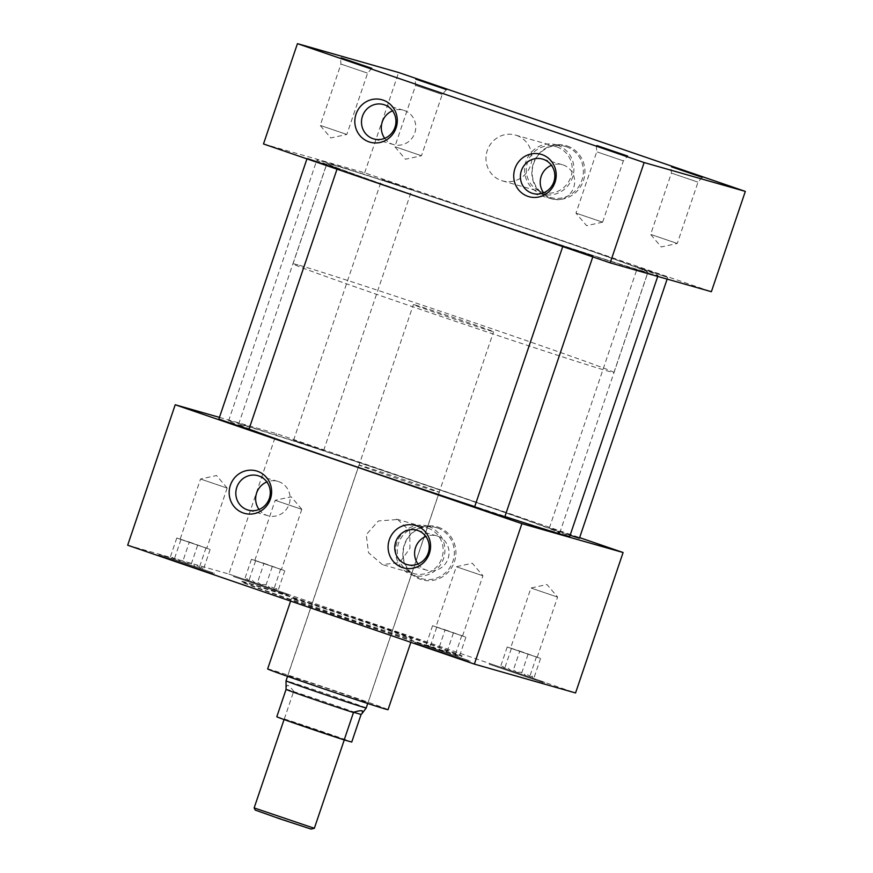 <?xml version="1.0" encoding="UTF-8"?>
<svg xmlns="http://www.w3.org/2000/svg" width="873" height="873" viewBox="0 0 873 873"><rect width="100%" height="100%" fill="white"/><g stroke="black" fill="none" stroke-linecap="round" stroke-linejoin="round"><path stroke-width="0.65" stroke-dasharray="4.37 3.27" d="M543.617 192.824A17.875 17.176 -74.1 0 0 551.714 198.826A17.875 17.176 -74.1 0 0 552.544 199.088A17.875 17.176 -74.1 0 0 573.845 187.04A17.875 17.176 -74.1 0 0 563.172 164.964A17.875 17.176 -74.1 0 0 562.343 164.713A17.875 17.176 -74.1 0 0 551.452 165.324M384.709 138.327A17.875 17.176 -74.1 0 0 392.817 144.329A17.875 17.176 -74.1 0 0 393.647 144.591A17.875 17.176 -74.1 0 0 414.937 132.543A17.875 17.176 -74.1 0 0 404.275 110.478A17.875 17.176 -74.1 0 0 403.446 110.216A17.875 17.176 -74.1 0 0 392.555 110.827M417.992 563.98A17.875 17.176 -74.1 0 0 426.089 569.982A17.875 17.176 -74.1 0 0 426.919 570.233A17.875 17.176 -74.1 0 0 448.209 558.196A17.875 17.176 -74.1 0 0 437.548 536.12A17.875 17.176 -74.1 0 0 436.718 535.858A17.875 17.176 -74.1 0 0 425.828 536.469M259.052 509.472A17.875 17.176 -74.1 0 0 267.149 515.474A17.875 17.176 -74.1 0 0 267.978 515.725A17.875 17.176 -74.1 0 0 289.269 503.688A17.875 17.176 -74.1 0 0 278.607 481.612A17.875 17.176 -74.1 0 0 277.778 481.35A17.875 17.176 -74.1 0 0 266.887 481.961M567.221 145.987A27.532 26.463 105.9 0 1 583.437 180.656A27.532 26.463 105.9 0 1 549.564 198.149A27.532 26.463 105.9 0 1 533.359 163.48A27.532 26.463 105.9 0 1 567.221 145.987M566.293 146.729A26.561 25.535 105.9 0 1 581.931 180.176A26.561 25.535 105.9 0 1 549.259 197.058A26.561 25.535 105.9 0 1 547.971 196.567A26.561 25.535 105.9 0 1 533.217 164.899A26.561 25.535 105.9 0 1 562.452 145.758A26.561 25.535 105.9 0 1 566.293 146.729M557.454 145.213A25.601 24.608 105.9 0 1 572.524 177.448A25.601 24.608 105.9 0 1 541.042 193.708A25.601 24.608 105.9 0 1 539.798 193.249A25.601 24.608 105.9 0 1 525.579 162.716A25.601 24.608 105.9 0 1 553.755 144.274A25.601 24.608 105.9 0 1 557.454 145.213M556.876 146.915A23.811 22.884 105.9 0 1 571.084 176.313A23.811 22.884 105.9 0 1 542.722 192.355A23.811 22.884 105.9 0 1 541.609 192.016A23.811 22.884 105.9 0 1 527.412 162.607A23.811 22.884 105.9 0 1 555.774 146.566A23.811 22.884 105.9 0 1 556.876 146.915M516.554 135.413A23.811 22.884 105.9 0 1 530.762 164.822A23.811 22.884 105.9 0 1 502.401 180.864A23.811 22.884 105.9 0 1 501.298 180.515A23.811 22.884 105.9 0 1 487.09 151.116A23.811 22.884 105.9 0 1 515.452 135.075A23.811 22.884 105.9 0 1 516.554 135.413M438.202 527.172A27.532 26.463 105.9 0 1 454.407 561.841A27.532 26.463 105.9 0 1 420.546 579.334A27.532 26.463 105.9 0 1 404.33 544.665A27.532 26.463 105.9 0 1 438.202 527.172M437.264 527.914A26.561 25.535 105.9 0 1 452.901 561.361A26.561 25.535 105.9 0 1 420.229 578.232A26.561 25.535 105.9 0 1 418.942 577.751A26.561 25.535 105.9 0 1 404.199 546.072A26.561 25.535 105.9 0 1 433.434 526.943A26.561 25.535 105.9 0 1 437.264 527.914M428.425 526.397A25.601 24.608 105.9 0 1 443.506 558.633A25.601 24.608 105.9 0 1 412.012 574.892A25.601 24.608 105.9 0 1 410.768 574.423A25.601 24.608 105.9 0 1 396.56 543.901A25.601 24.608 105.9 0 1 424.736 525.459A25.601 24.608 105.9 0 1 428.425 526.397M427.857 528.1A23.811 22.884 105.9 0 1 442.054 557.498A23.811 22.884 105.9 0 1 413.693 573.539A23.811 22.884 105.9 0 1 412.591 573.19A23.811 22.884 105.9 0 1 398.383 543.792A23.811 22.884 105.9 0 1 426.744 527.75A23.811 22.884 105.9 0 1 427.857 528.1M397.662 519.49L409.732 530.871L409.928 548.342L399.703 562.539L382.396 564.591L368.526 552.696L366.256 534.647L378.369 520.963L397.662 519.49M576.507 213.285L602.621 222.179L576.507 213.285M597.252 151.978L623.366 160.872L597.252 151.978M651.16 234.564L677.273 243.458L651.16 234.564M671.915 173.258L698.029 182.151L671.915 173.258M320.718 125.559L346.832 134.464L320.718 125.559M341.474 64.253L367.588 73.146L341.474 64.253M395.382 146.85L421.484 155.743L395.382 146.85M416.126 85.532L442.24 94.437L416.126 85.532M226.62 487.909L200.506 479.015L226.62 487.909M206.246 548.102L180.133 539.198L206.246 548.102M301.272 509.199L275.159 500.294L301.272 509.199M280.899 569.382L254.796 560.488L280.899 569.382M482.409 575.634L456.295 566.73L482.409 575.634M462.035 635.817L435.922 626.923L462.035 635.817M212.859 573.648L158.831 555.25L212.859 573.648M213.132 572.852L159.104 554.442L213.132 572.852M287.512 594.939L233.484 576.529L287.512 594.939M287.784 594.131L233.757 575.722L287.784 594.131M468.648 661.374L414.61 642.965L468.648 661.374M468.921 660.566L414.882 642.168L468.921 660.566M557.061 596.914L530.948 588.02L557.061 596.914M536.688 657.107L510.574 648.202L536.688 657.107M543.301 682.653L489.262 664.255L543.301 682.653M543.573 681.857L489.535 663.447L543.573 681.857M570.102 535.302L549.925 528.187L579.421 538.237M638.207 267.378L667.692 277.428L638.207 267.378M474.672 506.766L504.769 516.958M563.554 246.099L593.04 256.149L563.554 246.099M218.883 419.051L248.98 429.232M307.765 158.373L337.262 168.424L307.765 158.373M294.146 440.472L323.632 450.523L294.146 440.472M382.418 179.663L411.914 189.714L382.418 179.663M267.651 668.925A63.543 0.884 -161.3 0 1 270.063 669.482A63.543 0.884 -161.3 0 1 336.509 691.296A63.543 0.884 -161.3 0 1 388.038 709.673M293.972 598.856A63.543 0.884 -161.3 0 1 360.407 620.681A63.543 0.884 -161.3 0 1 411.947 639.047A63.543 0.884 -161.3 0 1 409.535 638.49A63.543 0.884 -161.3 0 1 343.089 616.676A63.543 0.884 -161.3 0 1 291.56 598.3A63.543 0.884 -161.3 0 1 293.972 598.856M457.55 655.405A116.502 1.626 -161.3 0 1 335.745 615.41A116.502 1.626 -161.3 0 1 241.264 581.724A116.502 1.626 -161.3 0 1 245.684 582.749A116.502 1.626 -161.3 0 1 367.489 622.755A116.502 1.626 -161.3 0 1 461.97 656.431A116.502 1.626 -161.3 0 1 457.55 655.405M457.681 655.012A116.502 1.626 -161.3 0 1 335.876 615.007A116.502 1.626 -161.3 0 1 241.395 581.331A116.502 1.626 -161.3 0 1 245.815 582.346A116.502 1.626 -161.3 0 1 367.631 622.351A116.502 1.626 -161.3 0 1 462.101 656.027A116.502 1.626 -161.3 0 1 457.681 655.012M249.023 429.101A180.089 2.51 -161.3 0 1 228.562 420.906A180.089 2.51 -161.3 0 1 235.394 422.488A180.089 2.51 -161.3 0 1 423.689 484.319A180.089 2.51 -161.3 0 1 569.742 536.382M323.676 161.68A180.089 2.51 -161.3 0 1 511.971 223.51A180.089 2.51 -161.3 0 1 658.013 275.573A180.089 2.51 -161.3 0 1 651.182 273.991A180.089 2.51 -161.3 0 1 462.886 212.161A180.089 2.51 -161.3 0 1 316.844 160.097A180.089 2.51 -161.3 0 1 323.676 161.68M366.409 702.525A42.406 0.589 -161.3 0 1 322.072 687.957A42.406 0.589 -161.3 0 1 287.675 675.702A42.406 0.589 -161.3 0 1 289.29 676.073A42.406 0.589 -161.3 0 1 333.628 690.63A42.406 0.589 -161.3 0 1 368.013 702.896A42.406 0.589 -161.3 0 1 366.409 702.525M360.593 465.418A42.406 0.589 18.7 0 0 358.978 465.047A42.406 0.589 18.7 0 0 393.374 477.302A42.406 0.589 18.7 0 0 437.711 491.87A42.406 0.589 18.7 0 0 439.315 492.241A42.406 0.589 18.7 0 0 404.93 479.975A42.406 0.589 18.7 0 0 360.593 465.418M333.3 164.975A169.504 2.368 18.7 0 0 326.873 163.491A169.504 2.368 18.7 0 0 464.338 212.488A169.504 2.368 18.7 0 0 641.557 270.695A169.504 2.368 18.7 0 0 647.984 272.18A169.504 2.368 18.7 0 0 510.53 223.182A169.504 2.368 18.7 0 0 333.3 164.975M245.029 425.784A169.504 2.368 18.7 0 0 238.602 424.3A169.504 2.368 18.7 0 0 376.056 473.297A169.504 2.368 18.7 0 0 553.275 531.504A169.504 2.368 18.7 0 0 559.702 532.988A169.504 2.368 18.7 0 0 422.248 483.991A169.504 2.368 18.7 0 0 245.029 425.784M263.493 143.958L364.674 172.81L711.375 291.713M219.45 417.381L276.403 433.619L579.628 537.615M504.91 516.521A180.089 2.51 -161.3 0 1 474.726 506.602M364.674 172.81L398.634 72.503M127.676 545.21L228.868 574.052L276.403 433.619M228.868 574.052L575.558 692.955M503.601 668.085L533.785 678.496L503.601 668.085C506.307 666.852 508.381 667.529 509.81 670.093M501.462 667.485L501.473 667.474C502.793 665.859 503.47 666.132 503.514 668.292M519.773 651.062L540.583 658.438L507.213 646.991L519.773 651.062L512.986 671.119M507.213 646.991L500.425 667.059M511.338 648.65L504.55 668.718M517.012 672.996C514.906 670.148 512.156 669.209 508.763 670.158M528.023 654.379L521.236 674.436M530.62 677.47C529.191 674.905 527.117 674.24 524.4 675.462M540.583 658.438L533.785 678.496M530.708 677.262C532.028 675.637 532.705 675.909 532.748 678.081L532.759 678.07M536.459 656.78L529.66 676.837M517.198 672.57C520.581 671.61 523.331 672.559 525.448 675.396M428.949 646.806L459.133 657.216L428.949 646.806C431.655 645.573 433.717 646.238 435.158 648.814M426.799 646.195L426.81 646.195C428.141 644.569 428.818 644.841 428.85 647.013M247.812 580.359L278.007 590.781L247.812 580.359C250.518 579.137 252.592 579.803 254.032 582.378M245.673 579.759L245.684 579.759C247.004 578.133 247.692 578.406 247.725 580.578M276.97 590.355L276.959 590.355C276.927 588.184 276.239 587.911 274.919 589.537M173.16 559.08L203.354 569.491L173.16 559.08C175.866 557.847 177.939 558.524 179.369 561.088M202.318 569.076L202.307 569.076C202.263 566.904 201.587 566.632 200.266 568.258M445.121 629.771L465.92 637.159L432.561 625.712L445.121 629.771L438.333 649.839M432.561 625.712L425.773 645.78M436.686 627.371L429.898 647.439M442.36 651.705C440.254 648.868 437.493 647.919 434.11 648.879M453.371 633.089L446.572 653.157M455.957 656.19C454.538 653.626 452.465 652.96 449.748 654.183M465.92 637.159L459.133 657.216M456.055 655.972C457.376 654.357 458.052 654.63 458.096 656.802L458.107 656.791M461.795 635.5L455.008 655.558M442.546 651.28C445.928 650.33 448.678 651.269 450.795 654.117M263.995 563.336L284.794 570.713L251.435 559.277L263.995 563.336L257.197 583.404M251.435 559.277L244.647 579.334M255.56 560.935L248.772 580.992M261.234 585.27C259.117 582.433 256.367 581.483 252.984 582.444M272.234 566.653L265.447 586.721M274.831 589.755C273.413 587.191 271.339 586.514 268.622 587.747M284.794 570.713L278.007 590.781M280.67 569.054L273.882 589.122M261.409 584.845C264.803 583.895 267.553 584.834 269.67 587.671M189.332 542.057L210.142 549.433L176.782 537.997L189.332 542.057L182.544 562.114M176.782 537.997L169.984 558.054M173.072 559.298C173.04 557.127 172.352 556.854 171.032 558.469L171.021 558.48M180.907 539.645L174.109 559.713M186.582 563.991C184.465 561.143 181.715 560.204 178.321 561.153M197.582 545.374L190.794 565.431M200.179 568.465C198.76 565.9 196.687 565.235 193.97 566.457M210.142 549.433L203.354 569.491M206.017 547.775L199.23 567.832M186.757 563.565C190.15 562.605 192.9 563.554 195.006 566.391M255.222 810.068L312.196 829.35M314.345 828.281L254.152 807.907M285.373 719.516L344.366 739.606L285.373 719.516M299.428 265.316A169.417 2.368 -161.3 0 1 476.56 323.49A169.417 2.368 -161.3 0 1 613.948 372.465A169.417 2.368 -161.3 0 1 607.521 370.981A169.417 2.368 -161.3 0 1 430.389 312.807A169.417 2.368 -161.3 0 1 293.001 263.832A169.417 2.368 -161.3 0 1 299.428 265.316M333.377 165.008A169.417 2.368 -161.3 0 1 510.519 223.172A169.417 2.368 -161.3 0 1 647.908 272.147A169.417 2.368 -161.3 0 1 641.48 270.663A169.417 2.368 -161.3 0 1 464.349 212.499A169.417 2.368 -161.3 0 1 326.96 163.513A169.417 2.368 -161.3 0 1 333.377 165.008M366.213 707.97A42.319 0.589 18.7 0 0 331.893 695.726A42.319 0.589 18.7 0 0 287.643 681.202A42.319 0.589 18.7 0 0 286.038 680.831M414.991 304.95A42.319 0.589 -161.3 0 1 459.242 319.485A42.319 0.589 -161.3 0 1 493.561 331.718A42.319 0.589 -161.3 0 1 491.957 331.347A42.319 0.589 -161.3 0 1 447.707 316.812A42.319 0.589 -161.3 0 1 413.387 304.579A42.319 0.589 -161.3 0 1 414.991 304.95M286.082 689.168L293.732 691.351C290.982 687.673 288.919 685.632 287.544 685.207L285.951 687.357M293.732 691.351L293.59 691.569A39.7 0.557 -161.3 0 1 334.064 705.057A39.7 0.557 -161.3 0 1 361.007 714.681M276.796 716.788L284.325 718.937A39.7 0.557 -161.3 0 1 324.8 732.425A39.7 0.557 -161.3 0 1 351.743 742.061M284.325 718.937L293.59 691.569M552.544 199.088L532.726 193.435M393.647 144.591L373.819 138.938M426.919 570.233L407.091 564.591M267.978 515.725L248.15 510.083M502.401 180.864L542.722 192.355M383.498 564.929L413.693 573.539M602.61 222.179L586.58 225.671L575.973 213.165L596.728 151.847L596.303 145.442M702.252 177.328L698.018 182.151L677.273 243.458L661.243 246.961L650.625 234.444L671.381 173.138L670.955 166.732M371.811 68.323L367.588 73.146L346.832 134.453L330.802 137.956L320.195 125.45L340.939 64.133L340.514 57.727M446.474 89.603L442.24 94.437L421.484 155.743L405.454 159.235L394.847 146.729L415.592 85.412L415.166 79.007M227.155 488.029L216.537 475.523L200.517 479.015L180.133 539.198M301.807 509.308L291.2 496.802L275.17 500.294L254.796 560.488M462.57 635.948L482.933 575.754L472.326 563.238L456.295 566.73L435.922 626.923M159.104 554.442L158.831 555.25M233.757 575.722L233.484 576.529M414.882 642.168L414.61 642.965M537.222 657.227L557.596 597.045L546.978 584.528L530.948 588.02L510.574 648.202M489.535 663.447L489.262 664.255M667.136 279.098L667.692 277.428M592.789 256.891L593.04 256.149M337.011 169.176L337.262 168.424M323.632 450.523L411.914 189.714M410.845 642.321L411.947 639.047M657.729 276.414L658.013 275.573M358.978 465.047L287.675 675.702M238.602 424.3L326.873 163.491M559.702 532.988L647.984 272.18M439.315 492.241L368.013 702.896M228.562 420.906L316.844 160.097M290.622 601.082L291.56 598.3M293.535 440.33L381.817 179.522M306.947 158.864L307.165 158.242M562.736 246.59L562.943 245.957M549.324 528.056L637.606 267.247M544.676 682.108L544.403 682.915M470.023 660.828L469.75 661.625M288.887 594.393L288.625 595.19M214.234 573.103L213.961 573.91M301.807 509.319L281.433 569.502M227.155 488.04L206.781 548.222M602.621 222.179L623.366 160.872L627.6 156.038M396.56 519.14L426.744 527.75M410.768 574.423L418.942 577.751M424.736 525.459L433.434 526.943M515.452 135.075L555.774 146.566M539.798 193.249L547.971 196.567M553.755 144.274L562.452 145.758M277.778 481.35L257.961 475.698M436.718 535.858L416.901 530.206M403.446 110.216L383.618 104.564M562.343 164.713L542.526 159.061M613.948 372.465L647.908 272.147M367.729 703.496L493.561 331.718M287.544 676.357L413.387 304.579M293.001 263.832L326.96 163.513"/><path stroke-width="1.31" d="M531.897 193.173A17.875 17.176 -74.1 0 0 532.726 193.435A17.875 17.176 -74.1 0 0 554.017 181.388A17.875 17.176 -74.1 0 0 543.355 159.323A17.875 17.176 -74.1 0 0 542.526 159.061A17.875 17.176 -74.1 0 0 521.236 171.108A17.875 17.176 -74.1 0 0 531.897 193.173M527.903 196.349A22.032 21.17 -74.1 0 0 554.988 182.359A22.032 21.17 -74.1 0 0 542.024 154.619A22.032 21.17 -74.1 0 0 514.928 168.62A22.032 21.17 -74.1 0 0 527.903 196.349M372.989 138.676A17.875 17.176 -74.1 0 0 373.819 138.938A17.875 17.176 -74.1 0 0 395.109 126.891A17.875 17.176 -74.1 0 0 384.447 104.825A17.875 17.176 -74.1 0 0 383.618 104.564A17.875 17.176 -74.1 0 0 362.328 116.611A17.875 17.176 -74.1 0 0 372.989 138.676M368.995 141.852A22.032 21.17 -74.1 0 0 396.091 127.862A22.032 21.17 -74.1 0 0 383.127 100.122A22.032 21.17 -74.1 0 0 356.031 114.123A22.032 21.17 -74.1 0 0 368.995 141.852M406.261 564.329A17.875 17.176 -74.1 0 0 407.091 564.591A17.875 17.176 -74.1 0 0 428.392 552.544A17.875 17.176 -74.1 0 0 417.731 530.468A17.875 17.176 -74.1 0 0 416.901 530.206A17.875 17.176 -74.1 0 0 395.6 542.253A17.875 17.176 -74.1 0 0 406.261 564.329M402.267 567.505A22.032 21.17 -74.1 0 0 429.363 553.504A22.032 21.17 -74.1 0 0 416.399 525.775A22.032 21.17 -74.1 0 0 389.303 539.765A22.032 21.17 -74.1 0 0 402.267 567.505M247.321 509.821A17.875 17.176 -74.1 0 0 248.15 510.083A17.875 17.176 -74.1 0 0 269.451 498.036A17.875 17.176 -74.1 0 0 258.79 475.96A17.875 17.176 -74.1 0 0 257.961 475.698A17.875 17.176 -74.1 0 0 236.659 487.745A17.875 17.176 -74.1 0 0 247.321 509.821M243.327 512.997A22.032 21.17 -74.1 0 0 270.423 498.996A22.032 21.17 -74.1 0 0 257.459 471.267A22.032 21.17 -74.1 0 0 230.363 485.257A22.032 21.17 -74.1 0 0 243.327 512.997M596.925 145.595L627.6 156.038L596.925 145.595M671.577 166.874L702.252 177.328L671.577 166.874M341.147 57.869L371.811 68.323L341.147 57.869M415.799 79.148L446.474 89.603L415.799 79.148M667.136 279.098L579.421 538.237L570.102 535.302M592.789 256.891L504.769 516.958L487.549 511.36L474.672 506.766L562.736 246.59M337.011 169.176L248.98 429.232L231.771 423.645L218.883 419.051L306.947 158.864M410.845 642.321L388.038 709.673A63.543 0.884 -161.3 0 1 385.626 709.116A63.543 0.884 -161.3 0 1 319.191 687.291A63.543 0.884 -161.3 0 1 267.651 668.925L290.622 601.082M657.729 276.414L569.742 536.382A180.089 2.51 -161.3 0 1 562.91 534.8A180.089 2.51 -161.3 0 1 504.91 516.521M745.324 191.394L711.375 291.713L610.183 262.86L263.493 143.958L297.442 43.65L398.634 72.503L745.324 191.394L644.132 162.553L297.442 43.65M579.628 537.615L623.093 552.522L521.901 523.669L175.211 404.766L219.45 417.381M474.726 506.602A180.089 2.51 -161.3 0 1 249.023 429.101M610.183 262.86L644.132 162.553M623.093 552.522L575.558 692.955L474.366 664.102L521.901 523.669M474.366 664.102L127.676 545.21L175.211 404.766M266.887 481.961A17.875 17.176 -74.1 0 0 259.052 509.472M425.828 536.469A17.875 17.176 -74.1 0 0 417.992 563.98M392.555 110.827A17.875 17.176 -74.1 0 0 384.709 138.327M551.452 165.324A17.875 17.176 -74.1 0 0 543.617 192.824M314.345 828.291L311.061 829.077L279.807 818.819L255.222 810.068L254.152 807.918L314.345 828.291L344.257 739.922M361.149 714.463L353.489 712.281C357.941 710.938 360.855 710.458 362.251 710.829L362.404 713.077L361.007 714.681L351.743 742.061L344.202 739.911L353.467 712.543A39.7 0.557 -161.3 0 1 312.992 699.044A39.7 0.557 -161.3 0 1 286.06 689.419L286.038 680.831A42.319 0.589 18.7 0 0 320.446 693.097A42.319 0.589 18.7 0 0 364.608 707.599A42.319 0.589 18.7 0 0 366.213 707.97L367.729 703.496M344.202 739.911A39.7 0.557 -161.3 0 1 303.728 726.423A39.7 0.557 -161.3 0 1 276.796 716.788L286.06 689.419M362.404 713.077L366.213 707.97M286.038 680.831L287.544 676.357M254.152 807.907L284.063 719.548"/></g></svg>
